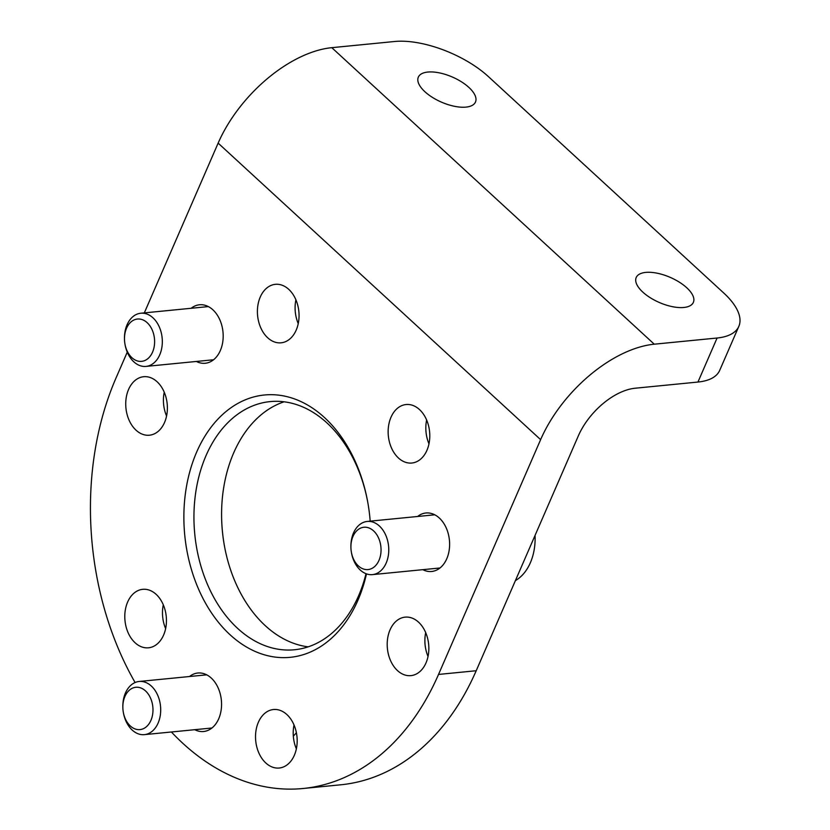 <?xml version="1.0" encoding="UTF-8"?>
<svg xmlns="http://www.w3.org/2000/svg" width="830" height="830" viewBox="0 0 830 830"><rect width="100%" height="100%" fill="white"/><g stroke="black" fill="none" stroke-linecap="round" stroke-linejoin="round"><path stroke-width="1.25" d="M654.268 344.191L717.089 338.018A71.245 31.281 -156.5 0 0 738.835 326.356A71.245 31.281 -156.5 0 0 723.75 293.011L488.434 76.63A71.245 31.281 -156.5 0 0 394.613 41.5L331.803 47.673L654.268 344.191A106.863 59.449 -47.4 0 0 540.621 439.651L438.531 674.437A263.587 185.962 84.4 0 1 303.075 788.5A263.587 185.962 84.4 0 1 171.385 731.987M738.835 326.356L719.693 370.377A71.245 31.281 -156.5 0 1 697.947 382.049L635.137 388.222A53.431 29.724 -47.4 0 0 578.303 435.947L476.213 670.733A263.587 185.962 84.4 0 1 340.757 784.796L303.075 788.5M427.834 72.054A31.167 13.685 -156.5 0 1 461.428 81.797A31.167 13.685 -156.5 0 1 475.486 102.017A31.167 13.685 -156.5 0 1 441.446 102.132A31.167 13.685 -156.5 0 1 418.32 77.159A31.167 13.685 -156.5 0 1 427.834 72.054M645.73 272.406A31.167 13.685 -156.5 0 1 679.314 282.148A31.167 13.685 -156.5 0 1 693.372 302.369A31.167 13.685 -156.5 0 1 659.331 302.494A31.167 13.685 -156.5 0 1 636.205 277.511A31.167 13.685 -156.5 0 1 645.73 272.406M135.093 682.519A263.587 185.962 84.4 0 1 116.055 377.909L127.26 352.148M144.327 312.879L218.145 143.123A106.863 59.449 -47.4 0 1 331.803 47.673M258.379 722.245A29.382 20.729 -95.6 0 0 259.033 753.35A29.382 20.729 -95.6 0 0 279.222 768.02A29.382 20.729 -95.6 0 0 296.984 736.75A29.382 20.729 -95.6 0 0 273.475 709.526A29.382 20.729 -95.6 0 0 258.379 722.245M127.644 602.03A29.382 20.729 -95.6 0 0 128.308 633.145A29.382 20.729 -95.6 0 0 148.487 647.805A29.382 20.729 -95.6 0 0 166.249 616.534A29.382 20.729 -95.6 0 0 142.739 589.321A29.382 20.729 -95.6 0 0 127.644 602.03M128.588 389.426A29.382 20.729 -95.6 0 0 129.241 420.54A29.382 20.729 -95.6 0 0 149.431 435.211A29.382 20.729 -95.6 0 0 167.193 403.93A29.382 20.729 -95.6 0 0 143.683 376.716A29.382 20.729 -95.6 0 0 128.588 389.426M196.378 361.455A29.382 20.729 -95.6 0 0 205.228 363.27A29.382 20.729 -95.6 0 0 222.99 331.99A29.382 20.729 -95.6 0 0 199.48 304.776A29.382 20.729 -95.6 0 0 191.149 308.283M260.257 297.036A29.382 20.729 -95.6 0 0 260.921 328.151A29.382 20.729 -95.6 0 0 281.111 342.811A29.382 20.729 -95.6 0 0 298.862 311.541A29.382 20.729 -95.6 0 0 275.363 284.327A29.382 20.729 -95.6 0 0 260.257 297.036M390.992 417.251A29.382 20.729 -95.6 0 0 391.656 448.356A29.382 20.729 -95.6 0 0 411.846 463.026A29.382 20.729 -95.6 0 0 429.598 431.756A29.382 20.729 -95.6 0 0 406.088 404.532A29.382 20.729 -95.6 0 0 390.992 417.251M422.812 569.671A29.382 20.729 -95.6 0 0 431.673 571.476A29.382 20.729 -95.6 0 0 449.424 540.206A29.382 20.729 -95.6 0 0 425.915 512.992A29.382 20.729 -95.6 0 0 417.583 516.488M390.048 629.856A29.382 20.729 -95.6 0 0 390.712 660.96A29.382 20.729 -95.6 0 0 410.902 675.63A29.382 20.729 -95.6 0 0 428.654 644.36A29.382 20.729 -95.6 0 0 405.154 617.136A29.382 20.729 -95.6 0 0 390.048 629.856M194.749 729.695A29.382 20.729 -95.6 0 0 203.599 731.51A29.382 20.729 -95.6 0 0 221.361 700.23A29.382 20.729 -95.6 0 0 197.851 673.016A29.382 20.729 -95.6 0 0 189.52 676.523M366.487 573.872A131.794 92.981 84.4 0 1 357.906 600.298A131.794 92.981 84.4 0 1 210.353 611.16A131.794 92.981 84.4 0 1 232.244 406.876A131.794 92.981 84.4 0 1 368.167 504.578A131.794 92.981 84.4 0 1 370.18 521.147M294.027 725.005A29.382 20.729 -95.6 0 0 296.362 748.836M163.292 604.8A29.382 20.729 -95.6 0 0 165.637 628.621M164.236 392.196A29.382 20.729 -95.6 0 0 166.571 416.017M295.905 299.806A29.382 20.729 -95.6 0 0 298.25 323.627M426.641 420.011A29.382 20.729 -95.6 0 0 428.986 443.843M425.697 632.616A29.382 20.729 -95.6 0 0 428.041 656.447M224.048 543.712A131.794 92.981 84.4 0 1 221.651 519.331M366.009 573.696A124.676 87.949 84.4 0 1 358.581 595.805A124.676 87.949 84.4 0 1 294.515 649.755A124.676 87.949 84.4 0 1 194.78 534.281A124.676 87.949 84.4 0 1 270.124 401.606A124.676 87.949 84.4 0 1 368.23 504.92M308.179 646.84A124.676 87.949 84.4 0 1 223.986 543.38A124.676 87.949 84.4 0 1 221.662 519.663A124.676 87.949 84.4 0 1 284.099 401.803M293.322 736.096A48.98 34.549 -95.6 0 0 296.383 732.714M123.255 711.912L123.348 712.431A26.716 18.851 -95.6 0 0 132.198 730.068A26.716 18.851 -95.6 0 0 144.379 734.643A26.716 18.851 -95.6 0 0 160.522 706.216A26.716 18.851 -95.6 0 0 139.15 681.472A26.716 18.851 -95.6 0 0 122.85 707.347L122.861 707.876A21.258 14.992 -95.6 0 0 123.255 711.912A21.258 14.992 -95.6 0 0 130.3 725.949A21.258 14.992 -95.6 0 0 152.129 716.85A21.258 14.992 -95.6 0 0 140.135 687.728A21.258 14.992 -95.6 0 0 122.861 707.876M124.894 343.672L124.977 344.191A26.716 18.851 -95.6 0 0 133.827 361.828A26.716 18.851 -95.6 0 0 146.007 366.404A26.716 18.851 -95.6 0 0 162.151 337.976A26.716 18.851 -95.6 0 0 140.789 313.232A26.716 18.851 -95.6 0 0 124.479 339.107L124.49 339.636A21.258 14.992 -95.6 0 0 124.894 343.672A21.258 14.992 -95.6 0 0 131.929 357.709A21.258 14.992 -95.6 0 0 153.757 348.61A21.258 14.992 -95.6 0 0 141.774 319.488A21.258 14.992 -95.6 0 0 124.49 339.636M515.399 580.616A48.98 34.549 -95.6 0 0 535.091 536.491L535.07 535.983A43.637 30.783 -95.6 0 0 535.049 535.423M535.091 536.491A48.98 34.549 -95.6 0 0 535.049 535.433M351.329 551.888L351.412 552.407A26.716 18.851 -95.6 0 0 360.262 570.044A26.716 18.851 -95.6 0 0 372.442 574.619A26.716 18.851 -95.6 0 0 388.585 546.182A26.716 18.851 -95.6 0 0 367.223 521.437A26.716 18.851 -95.6 0 0 350.914 547.323L350.924 547.841A21.258 14.992 -95.6 0 0 351.329 551.888A21.258 14.992 -95.6 0 0 358.363 565.915A21.258 14.992 -95.6 0 0 380.192 556.826A21.258 14.992 -95.6 0 0 368.209 527.704A21.258 14.992 -95.6 0 0 350.924 547.841M697.947 382.049L717.089 338.018M438.531 674.437L476.213 670.733M218.145 143.123L540.621 439.651M206.712 674.832L139.15 681.472M211.93 728.003L144.379 734.643M208.34 306.592L140.789 313.232M213.569 359.764L146.007 366.404M434.775 514.797L367.223 521.437M440.004 567.979L372.442 574.619"/></g></svg>
